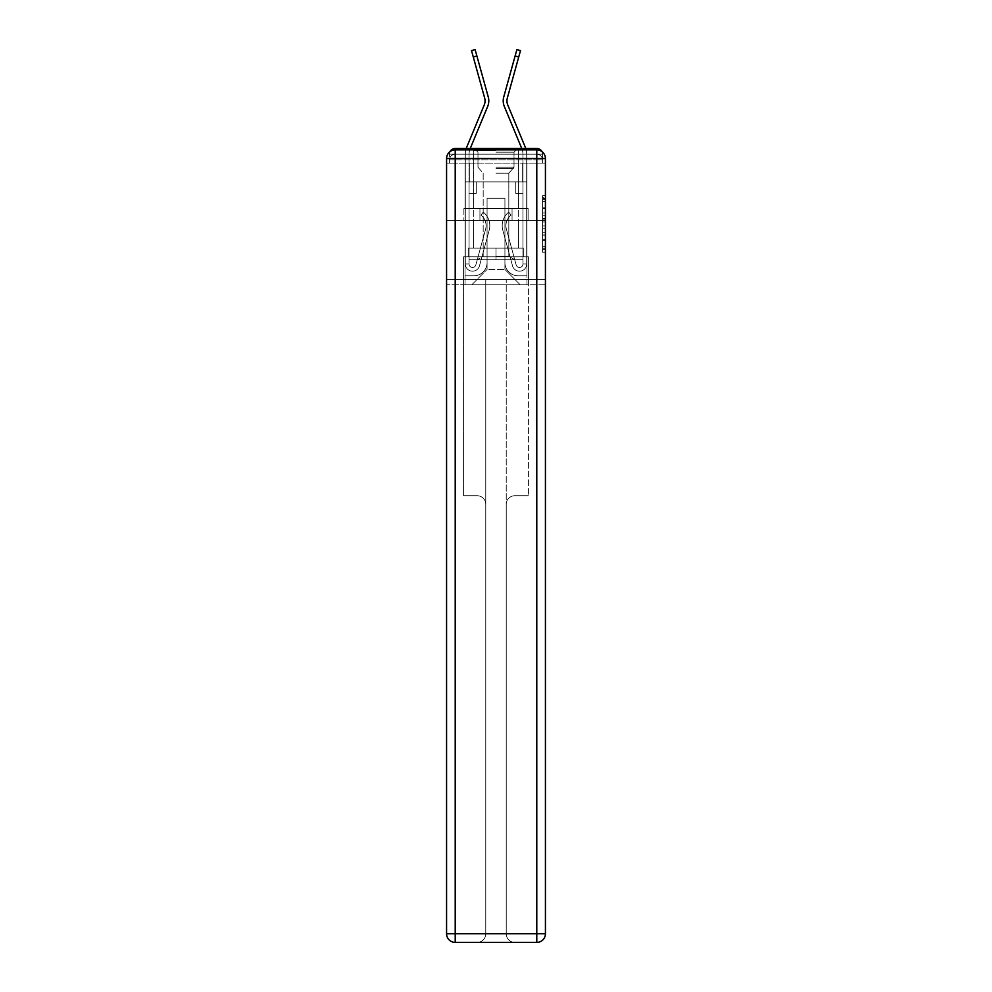 <?xml version="1.0" encoding="UTF-8"?>
<svg xmlns="http://www.w3.org/2000/svg" width="992" height="992" viewBox="0 0 992 992"><rect width="100%" height="100%" fill="white"/><g stroke="black" fill="none" stroke-linecap="round" stroke-linejoin="round"><path stroke-width="0.74" stroke-dasharray="4.96 3.72" d="M542.537 212.92L542.537 221.972L545.426 221.972L545.426 249.414L545.426 198.499L545.426 221.972L542.537 221.972L542.537 197.644L542.537 252.241L542.537 195.66L542.537 248.285L545.426 248.285L542.537 248.285L545.426 248.285L542.537 248.285L542.537 239.233L542.537 252.241L545.426 252.241L545.426 195.66L545.426 248.136L545.426 225.928L542.537 225.928L545.426 225.928L545.426 239.233L545.426 199.628L542.537 199.628L545.426 199.628L545.426 252.241L545.426 198.499L545.426 252.241L542.537 252.241L542.537 195.66L545.426 195.66L545.426 198.499L545.426 195.66L545.426 198.499L545.426 195.66L545.426 197.644L545.426 195.66L542.537 195.66L542.537 199.628L545.426 199.628L542.537 199.628L542.537 212.92L545.426 212.92M450.095 151.565A5.766 5.766 0 0 0 449.463 154.206L449.463 163.147L455.216 163.147L455.216 159.972L449.463 159.972L449.463 163.147L449.463 159.972L449.463 163.147L449.463 159.972L449.463 163.147L536.784 163.147L449.463 163.147L449.463 159.972L536.784 159.972L449.463 159.972L455.216 159.972L455.216 154.206L536.784 154.206L455.216 154.206L536.784 154.206L536.784 159.972L542.537 159.972L536.784 159.972L536.784 154.206L536.784 159.972L542.537 159.972L536.784 159.972L542.537 159.972L536.784 159.972L542.537 159.972L536.784 159.972L542.537 159.972L536.784 159.972L542.537 159.972L536.784 159.972L536.784 154.206L536.784 159.972L536.784 154.206L536.784 159.972L536.784 154.206L536.784 159.972L536.784 154.206L536.784 159.972L536.784 154.206L542.537 154.206A5.766 5.766 0 0 0 541.905 151.565M518.481 148.453L518.481 208.394L473.519 208.394L518.481 208.394L473.519 208.394L473.519 148.453L518.481 148.453L473.519 148.453L518.481 148.453L473.519 148.453L518.481 148.453L518.481 208.394L473.519 208.394L473.519 148.453M545.426 218.575L545.426 215.748L545.426 218.575L542.537 218.575L542.537 207.192L542.537 240.709L542.537 232.302L545.426 232.302L542.537 232.302L542.537 252.241L545.426 252.241L542.537 252.241L545.426 252.241L542.537 252.241L542.537 195.66L545.426 195.66L542.537 195.66L545.426 195.66L542.537 195.66L542.537 218.575L545.426 218.575M542.537 154.206A5.766 5.766 0 0 0 536.784 148.453A5.766 5.766 0 0 1 542.537 154.206L542.537 163.147L536.784 163.147L542.537 163.147L542.537 154.206A5.766 5.766 0 0 0 536.784 148.453A5.766 5.766 0 0 1 542.537 154.206L542.537 163.147L536.784 163.147L545.426 163.147L545.426 284.754L545.426 158.534L536.784 158.534L536.784 149.891A8.643 8.643 0 0 1 545.426 158.534A8.643 8.643 0 0 0 536.784 149.891A8.643 8.643 0 0 1 545.426 158.534A8.643 8.643 0 0 0 536.784 149.891L455.216 149.891L455.216 158.534L536.784 158.534L536.784 933.757L455.216 933.757L455.216 158.534L446.574 158.534A8.643 8.643 0 0 1 455.216 149.891L536.784 149.891L455.216 149.891A8.643 8.643 0 0 0 446.574 158.534L446.574 933.757A8.643 8.643 0 0 0 455.216 942.4L536.784 942.4A8.643 8.643 0 0 0 545.426 933.757L545.426 158.534L545.426 220.497L446.574 220.497L545.426 220.497L446.574 220.497L545.426 220.497L446.574 220.497L545.426 220.497L545.426 163.147L542.537 163.147L542.537 154.206L449.463 154.206A5.766 5.766 0 0 1 455.216 148.453L536.784 148.453L455.216 148.453A5.766 5.766 0 0 0 449.463 154.206L455.216 154.206A5.766 5.766 0 0 0 449.463 159.972L455.216 159.972L455.216 154.206A5.766 5.766 0 0 0 449.463 159.972L455.216 159.972L449.463 159.972L455.216 159.972L449.463 159.972L455.216 159.972L449.463 159.972L455.216 159.972L455.216 154.206A5.766 5.766 0 0 0 449.463 159.972A5.766 5.766 0 0 1 455.216 154.206A5.766 5.766 0 0 0 449.463 159.972A5.766 5.766 0 0 1 455.216 154.206L455.216 163.147L455.216 154.206L455.216 163.147L455.216 154.206L455.216 163.147L455.216 159.972L455.216 163.147L455.216 159.972L455.216 163.147L455.216 159.972L455.216 163.147L455.216 159.972L455.216 163.147L446.574 163.147L446.574 220.497L446.574 163.147L449.463 163.147L449.463 154.206A5.766 5.766 0 0 1 455.216 148.453L455.216 154.206L455.216 148.453A5.766 5.766 0 0 0 449.463 154.206M446.574 220.497L446.574 284.754L446.574 220.497L446.574 279.57L545.426 279.57L545.426 933.757A8.643 8.643 0 0 1 536.784 942.4L514.873 942.4A8.643 8.643 0 0 1 506.23 933.757L506.23 279.57L463.574 279.57L463.574 495.715L477.127 495.715A8.643 8.643 0 0 1 485.77 504.358L485.77 933.757A8.643 8.643 0 0 1 477.127 942.4A8.643 8.643 0 0 0 485.77 933.757L485.77 504.358A8.643 8.643 0 0 0 477.127 495.715L463.574 495.715L477.127 495.715A8.643 8.643 0 0 1 485.77 504.358L485.77 279.57L485.77 504.358A8.643 8.643 0 0 0 477.127 495.715L463.574 495.715L463.574 279.57L463.574 495.715L463.574 279.57L446.574 279.57L485.77 279.57L485.77 933.757A8.643 8.643 0 0 1 477.127 942.4L536.784 942.4L536.784 933.757L545.426 933.757A8.643 8.643 0 0 1 536.784 942.4A8.643 8.643 0 0 0 545.426 933.757L545.426 279.57L446.574 279.57L446.574 933.757L446.574 158.534L446.574 220.497L545.426 220.497L545.426 279.57L545.426 220.497L446.574 220.497M484.232 104.978A10.664 10.664 0 0 0 484.666 98.047A10.664 10.664 0 0 1 484.232 104.978A10.664 10.664 0 0 0 484.666 98.047A10.664 10.664 0 0 1 484.232 104.978A10.664 10.664 0 0 0 484.666 98.047A10.664 10.664 0 0 1 484.232 104.978A10.664 10.664 0 0 0 484.666 98.047A10.664 10.664 0 0 1 484.232 104.978L466.699 147.25A18.154 18.154 0 0 0 465.31 154.206A18.154 18.154 0 0 1 466.699 147.25A18.154 18.154 0 0 0 465.31 154.206A18.154 18.154 0 0 1 466.699 147.25A18.154 18.154 0 0 0 465.31 154.206A18.154 18.154 0 0 1 466.699 147.25A18.154 18.154 0 0 0 465.31 154.206A18.154 18.154 0 0 1 466.699 147.25A18.154 18.154 0 0 0 465.31 154.206A18.154 18.154 0 0 1 466.699 147.25A18.154 18.154 0 0 0 465.31 154.206A18.154 18.154 0 0 1 466.699 147.25A18.154 18.154 0 0 0 465.31 154.206L465.31 181.883L476.259 181.883L465.31 181.883L465.31 154.206L465.31 181.883L469.055 181.883L469.055 193.403L469.055 181.883L476.259 181.883L465.31 181.883L465.31 154.206L465.31 181.883L476.259 181.883L465.31 181.883L465.31 154.206L465.31 181.883L469.055 181.883L469.055 193.403L469.055 181.883L476.259 181.883L469.055 181.883L476.259 181.883L476.259 193.403L469.055 193.403L476.259 193.403L469.055 193.403L469.055 181.883L469.055 193.403L476.259 193.403L476.259 181.883L465.31 181.883L465.31 154.206L465.31 181.883L476.259 181.883L465.31 181.883L476.259 181.883L476.259 193.403L469.055 193.403L476.259 193.403L469.055 193.403L469.055 181.883L465.31 181.883L465.31 154.206L465.31 181.883L476.259 181.883L465.31 181.883L465.31 154.206L465.31 181.883L476.259 181.883L476.259 193.403L469.055 193.403L469.055 264.008A3.46 3.46 0 0 0 475.85 264.926L485.584 229.251A13.541 13.541 0 0 0 480.934 215.066L483.265 212.139A17.286 17.286 0 0 1 489.192 230.231L479.458 265.906A7.204 7.204 0 0 1 465.31 264.008L465.31 181.883L469.055 181.883L469.055 193.403L476.259 193.403L469.055 193.403L476.259 193.403L476.259 181.883L476.259 193.403L469.055 193.403L469.055 264.008A3.46 3.46 0 0 0 475.85 264.926L485.584 229.251A13.541 13.541 0 0 0 480.934 215.066L483.265 212.139L480.934 215.066A13.541 13.541 0 0 1 485.584 229.251L475.85 264.926L485.584 229.251A13.541 13.541 0 0 0 480.934 215.066L483.265 212.139A17.286 17.286 0 0 1 489.192 230.231L479.458 265.906A7.204 7.204 0 0 1 465.31 264.008L465.31 181.883L476.259 181.883L469.055 181.883L469.055 264.008L465.31 264.008L465.31 181.883L476.259 181.883L476.259 193.403L469.055 193.403L476.259 193.403L469.055 193.403L469.055 264.008A3.46 3.46 0 0 0 475.85 264.926L485.584 229.251L475.85 264.926A3.46 3.46 0 0 1 469.055 264.008L465.31 264.008L465.31 181.883L469.055 181.883L469.055 193.403L476.259 193.403L469.055 193.403L476.259 193.403L469.055 193.403L469.055 181.883L469.055 193.403L476.259 193.403L476.259 181.883L476.259 193.403L469.055 193.403L469.055 264.008A3.46 3.46 0 0 0 475.85 264.926L485.584 229.251A13.541 13.541 0 0 0 480.934 215.066L483.265 212.139A17.286 17.286 0 0 1 489.192 230.231L479.458 265.906A7.204 7.204 0 0 1 465.31 264.008L465.31 181.883L476.259 181.883L476.259 193.403L469.055 193.403L469.055 264.008A3.46 3.46 0 0 0 475.85 264.926L485.584 229.251A13.541 13.541 0 0 0 480.934 215.066L483.265 212.139L480.934 215.066A13.541 13.541 0 0 1 485.584 229.251L475.85 264.926L485.584 229.251A13.541 13.541 0 0 0 480.934 215.066A13.541 13.541 0 0 1 485.584 229.251L475.85 264.926L485.584 229.251A13.541 13.541 0 0 0 480.934 215.066A13.541 13.541 0 0 1 485.584 229.251L475.85 264.926L485.584 229.251A13.541 13.541 0 0 0 480.934 215.066A13.541 13.541 0 0 1 485.584 229.251L475.85 264.926L485.584 229.251A13.541 13.541 0 0 0 480.934 215.066A13.541 13.541 0 0 1 485.584 229.251L475.85 264.926A3.46 3.46 0 0 1 469.055 264.008A3.46 3.46 0 0 0 475.85 264.926L485.584 229.251A13.541 13.541 0 0 0 480.934 215.066A13.541 13.541 0 0 1 485.584 229.251A13.541 13.541 0 0 0 480.934 215.066L483.265 212.139A17.286 17.286 0 0 1 489.192 230.231L479.458 265.906A7.204 7.204 0 0 1 465.31 264.008L465.31 181.883L476.259 181.883L476.259 193.403L476.259 181.883L476.259 193.403L476.259 181.883L476.259 193.403L469.055 193.403L469.055 264.008A3.46 3.46 0 0 0 475.85 264.926L485.584 229.251A13.541 13.541 0 0 0 480.934 215.066L483.265 212.139A17.286 17.286 0 0 1 489.192 230.231L479.458 265.906A7.204 7.204 0 0 1 465.31 264.008L465.31 181.883L476.259 181.883L476.259 193.403L469.055 193.403L469.055 264.008A3.46 3.46 0 0 0 475.85 264.926A3.46 3.46 0 0 1 469.055 264.008A3.46 3.46 0 0 0 475.85 264.926A3.46 3.46 0 0 1 469.055 264.008A3.46 3.46 0 0 0 475.85 264.926L485.584 229.251A13.541 13.541 0 0 0 480.934 215.066A13.541 13.541 0 0 1 485.584 229.251A13.541 13.541 0 0 0 480.934 215.066L483.265 212.139A17.286 17.286 0 0 1 489.192 230.231L479.458 265.906A7.204 7.204 0 0 1 465.31 264.008L465.31 181.883L476.259 181.883L476.259 193.403L476.259 181.883L476.259 193.403L476.259 181.883L469.055 181.883L469.055 264.008L465.31 264.008L465.31 181.883L476.259 181.883L476.259 193.403L469.055 193.403L469.055 264.008A3.46 3.46 0 0 0 475.85 264.926A3.46 3.46 0 0 1 469.055 264.008A3.46 3.46 0 0 0 475.85 264.926A3.46 3.46 0 0 1 469.055 264.008L465.31 264.008L465.31 181.883L476.259 181.883L476.259 193.403L476.259 181.883L476.259 193.403L476.259 181.883L476.259 193.403L469.055 193.403L469.055 264.008A3.46 3.46 0 0 0 475.85 264.926L485.584 229.251A13.541 13.541 0 0 0 480.934 215.066L483.265 212.139A17.286 17.286 0 0 1 489.192 230.231L479.458 265.906A7.204 7.204 0 0 1 465.31 264.008L465.31 181.883L476.259 181.883L476.259 193.403L469.055 193.403L469.055 264.008A3.46 3.46 0 0 0 475.85 264.926A3.46 3.46 0 0 1 469.055 264.008A3.46 3.46 0 0 0 475.85 264.926A3.46 3.46 0 0 1 469.055 264.008A3.46 3.46 0 0 0 475.85 264.926L485.584 229.251A13.541 13.541 0 0 0 480.934 215.066A13.541 13.541 0 0 1 485.584 229.251A13.541 13.541 0 0 0 480.934 215.066L483.265 212.139A17.286 17.286 0 0 1 489.192 230.231L479.458 265.906A7.204 7.204 0 0 1 465.31 264.008L465.31 181.883L476.259 181.883L476.259 193.403L469.055 193.403L469.055 264.008A3.46 3.46 0 0 0 475.85 264.926L485.584 229.251A13.541 13.541 0 0 0 480.934 215.066L483.265 212.139A17.286 17.286 0 0 1 489.192 230.231L479.458 265.906A7.204 7.204 0 0 1 465.31 264.008L465.31 181.883L469.055 181.883L469.055 264.008A3.46 3.46 0 0 0 475.85 264.926A3.46 3.46 0 0 1 469.055 264.008A3.46 3.46 0 0 0 475.85 264.926L485.584 229.251A13.541 13.541 0 0 0 480.934 215.066L483.265 212.139A17.286 17.286 0 0 1 489.192 230.231L479.458 265.906A7.204 7.204 0 0 1 465.31 264.008L465.31 154.206A18.154 18.154 0 0 1 466.252 148.453L470.158 148.688L487.692 106.417A14.409 14.409 0 0 0 488.275 97.042L475.118 49.6L476.892 55.986L475.118 49.6L476.892 55.986L475.118 49.6L476.892 55.986L475.118 49.6L476.892 55.986L475.118 49.6L476.892 55.986L475.118 49.6L476.892 55.986L475.118 49.6L471.51 50.604L473.271 56.99L471.51 50.604L473.271 56.99L471.51 50.604L473.271 56.99L471.51 50.604L473.271 56.99L471.51 50.604L473.271 56.99L471.51 50.604L473.271 56.99L471.51 50.604L473.271 56.99L476.892 55.986L473.271 56.99L476.892 55.986L473.271 56.99L476.892 55.986L473.271 56.99L476.892 55.986L473.271 56.99L476.892 55.986L473.271 56.99L476.892 55.986L473.271 56.99L476.892 55.986L488.275 97.042L476.892 55.986M515.108 55.986L503.725 97.042A14.409 14.409 0 0 0 504.308 106.417A14.409 14.409 0 0 1 503.725 97.042A14.409 14.409 0 0 0 504.308 106.417A14.409 14.409 0 0 1 503.725 97.042A14.409 14.409 0 0 0 504.308 106.417A14.409 14.409 0 0 1 503.725 97.042A14.409 14.409 0 0 0 504.308 106.417A14.409 14.409 0 0 1 503.725 97.042A14.409 14.409 0 0 0 504.308 106.417A14.409 14.409 0 0 1 503.725 97.042A14.409 14.409 0 0 0 504.308 106.417A14.409 14.409 0 0 1 503.725 97.042A14.409 14.409 0 0 0 504.308 106.417L521.842 148.688A14.409 14.409 0 0 1 522.945 154.206A14.409 14.409 0 0 0 521.842 148.688A14.409 14.409 0 0 1 522.945 154.206A14.409 14.409 0 0 0 521.842 148.688A14.409 14.409 0 0 1 522.945 154.206A14.409 14.409 0 0 0 521.842 148.688A14.409 14.409 0 0 1 522.945 154.206A14.409 14.409 0 0 0 521.842 148.688A14.409 14.409 0 0 1 522.945 154.206A14.409 14.409 0 0 0 521.842 148.688A14.409 14.409 0 0 1 522.945 154.206A14.409 14.409 0 0 0 521.842 148.688A14.409 14.409 0 0 1 522.945 154.206L522.945 181.883L522.945 154.206L522.945 181.883L522.945 154.206L522.945 181.883L522.945 154.206L522.945 181.883L522.945 154.206L522.945 181.883L522.945 154.206L522.945 181.883L522.945 154.206L522.945 181.883L515.741 181.883L526.69 181.883L526.69 154.206L526.69 181.883L522.945 181.883L522.945 193.403L522.945 181.883L515.741 181.883L526.69 181.883L526.69 154.206L526.69 181.883L515.741 181.883L526.69 181.883L526.69 154.206L526.69 181.883L522.945 181.883L522.945 193.403L522.945 181.883L515.741 181.883L526.69 181.883L526.69 154.206L526.69 181.883L515.741 181.883L515.741 193.403L522.945 193.403L515.741 193.403L522.945 193.403L522.945 181.883L522.945 193.403L515.741 193.403L515.741 181.883L526.69 181.883L515.741 181.883L526.69 181.883L526.69 154.206L526.69 181.883L515.741 181.883L515.741 193.403L522.945 193.403L515.741 193.403L522.945 193.403L522.945 181.883L526.69 181.883L526.69 154.206L526.69 181.883L515.741 181.883L515.741 193.403L522.945 193.403L522.945 264.008A3.46 3.46 0 0 1 516.15 264.926L506.416 229.251A13.541 13.541 0 0 1 511.066 215.066L508.735 212.139A17.286 17.286 0 0 0 502.808 230.231L512.542 265.906A7.204 7.204 0 0 0 526.69 264.008L526.69 181.883L515.741 181.883L522.945 181.883L522.945 264.008A3.46 3.46 0 0 1 516.15 264.926L506.416 229.251A13.541 13.541 0 0 1 511.066 215.066L508.735 212.139L511.066 215.066A13.541 13.541 0 0 0 506.416 229.251L516.15 264.926L506.416 229.251A13.541 13.541 0 0 1 511.066 215.066L508.735 212.139A17.286 17.286 0 0 0 502.808 230.231L512.542 265.906A7.204 7.204 0 0 0 526.69 264.008L526.69 181.883L515.741 181.883L515.741 193.403L522.945 193.403L515.741 193.403L522.945 193.403L522.945 264.008L526.69 264.008L526.69 181.883L515.741 181.883L515.741 193.403L522.945 193.403L522.945 264.008A3.46 3.46 0 0 1 516.15 264.926L506.416 229.251L516.15 264.926A3.46 3.46 0 0 0 522.945 264.008L526.69 264.008L526.69 181.883L522.945 181.883L522.945 193.403L515.741 193.403L522.945 193.403L515.741 193.403L515.741 181.883L522.945 181.883L522.945 193.403L515.741 193.403L522.945 193.403L515.741 193.403L522.945 193.403L522.945 264.008A3.46 3.46 0 0 1 516.15 264.926L506.416 229.251A13.541 13.541 0 0 1 511.066 215.066L508.735 212.139A17.286 17.286 0 0 0 502.808 230.231L512.542 265.906A7.204 7.204 0 0 0 526.69 264.008L526.69 181.883L522.945 181.883L522.945 193.403L515.741 193.403L515.741 181.883L515.741 193.403L522.945 193.403L522.945 264.008A3.46 3.46 0 0 1 516.15 264.926L506.416 229.251A13.541 13.541 0 0 1 511.066 215.066L508.735 212.139L511.066 215.066A13.541 13.541 0 0 0 506.416 229.251L516.15 264.926L506.416 229.251A13.541 13.541 0 0 1 511.066 215.066A13.541 13.541 0 0 0 506.416 229.251L516.15 264.926L506.416 229.251A13.541 13.541 0 0 1 511.066 215.066A13.541 13.541 0 0 0 506.416 229.251L516.15 264.926L506.416 229.251A13.541 13.541 0 0 1 511.066 215.066A13.541 13.541 0 0 0 506.416 229.251L516.15 264.926L506.416 229.251A13.541 13.541 0 0 1 511.066 215.066A13.541 13.541 0 0 0 506.416 229.251L516.15 264.926A3.46 3.46 0 0 0 522.945 264.008A3.46 3.46 0 0 1 516.15 264.926L506.416 229.251A13.541 13.541 0 0 1 511.066 215.066A13.541 13.541 0 0 0 506.416 229.251A13.541 13.541 0 0 1 511.066 215.066L508.735 212.139A17.286 17.286 0 0 0 502.808 230.231L512.542 265.906A7.204 7.204 0 0 0 526.69 264.008L526.69 181.883L515.741 181.883L515.741 193.403L522.945 193.403L522.945 264.008A3.46 3.46 0 0 1 516.15 264.926L506.416 229.251A13.541 13.541 0 0 1 511.066 215.066L508.735 212.139A17.286 17.286 0 0 0 502.808 230.231L512.542 265.906A7.204 7.204 0 0 0 526.69 264.008L526.69 181.883L515.741 181.883L515.741 193.403L515.741 181.883L515.741 193.403L515.741 181.883L515.741 193.403L522.945 193.403L522.945 264.008A3.46 3.46 0 0 1 516.15 264.926A3.46 3.46 0 0 0 522.945 264.008A3.46 3.46 0 0 1 516.15 264.926A3.46 3.46 0 0 0 522.945 264.008A3.46 3.46 0 0 1 516.15 264.926L506.416 229.251A13.541 13.541 0 0 1 511.066 215.066A13.541 13.541 0 0 0 506.416 229.251A13.541 13.541 0 0 1 511.066 215.066L508.735 212.139A17.286 17.286 0 0 0 502.808 230.231L512.542 265.906A7.204 7.204 0 0 0 526.69 264.008L526.69 181.883L515.741 181.883L515.741 193.403L522.945 193.403L522.945 181.883L522.945 264.008L526.69 264.008L526.69 181.883L515.741 181.883L515.741 193.403L515.741 181.883L515.741 193.403L515.741 181.883L515.741 193.403L522.945 193.403L522.945 264.008A3.46 3.46 0 0 1 516.15 264.926A3.46 3.46 0 0 0 522.945 264.008A3.46 3.46 0 0 1 516.15 264.926A3.46 3.46 0 0 0 522.945 264.008L526.69 264.008L526.69 181.883L515.741 181.883L515.741 193.403L522.945 193.403L522.945 264.008A3.46 3.46 0 0 1 516.15 264.926L506.416 229.251A13.541 13.541 0 0 1 511.066 215.066L508.735 212.139A17.286 17.286 0 0 0 502.808 230.231L512.542 265.906A7.204 7.204 0 0 0 526.69 264.008L526.69 181.883L515.741 181.883L515.741 193.403L515.741 181.883L515.741 193.403L515.741 181.883L515.741 193.403L522.945 193.403L522.945 264.008A3.46 3.46 0 0 1 516.15 264.926A3.46 3.46 0 0 0 522.945 264.008A3.46 3.46 0 0 1 516.15 264.926A3.46 3.46 0 0 0 522.945 264.008A3.46 3.46 0 0 1 516.15 264.926L506.416 229.251A13.541 13.541 0 0 1 511.066 215.066A13.541 13.541 0 0 0 506.416 229.251A13.541 13.541 0 0 1 511.066 215.066L508.735 212.139A17.286 17.286 0 0 0 502.808 230.231L512.542 265.906A7.204 7.204 0 0 0 526.69 264.008L526.69 181.883L515.741 181.883L515.741 193.403L522.945 193.403L522.945 264.008A3.46 3.46 0 0 1 516.15 264.926L506.416 229.251A13.541 13.541 0 0 1 511.066 215.066L508.735 212.139A17.286 17.286 0 0 0 502.808 230.231L512.542 265.906A7.204 7.204 0 0 0 526.69 264.008L526.69 181.883L515.741 181.883L522.945 181.883L522.945 264.008A3.46 3.46 0 0 1 516.15 264.926A3.46 3.46 0 0 0 522.945 264.008A3.46 3.46 0 0 1 516.15 264.926L506.416 229.251A13.541 13.541 0 0 1 511.066 215.066L508.735 212.139A17.286 17.286 0 0 0 502.808 230.231L512.542 265.906A7.204 7.204 0 0 0 526.69 264.008L526.69 181.883L522.945 181.883L522.945 154.206A14.409 14.409 0 0 0 521.842 148.688L525.748 148.453A18.154 18.154 0 0 1 526.69 154.206A18.154 18.154 0 0 0 525.301 147.25L507.768 104.978A10.664 10.664 0 0 1 507.334 98.047L520.49 50.604L518.729 56.99L520.49 50.604L518.729 56.99L520.49 50.604L518.729 56.99L520.49 50.604L518.729 56.99L520.49 50.604L518.729 56.99L520.49 50.604L518.729 56.99L520.49 50.604L516.882 49.6L515.108 55.986L516.882 49.6L515.108 55.986L516.882 49.6L515.108 55.986L516.882 49.6L515.108 55.986L516.882 49.6L515.108 55.986L516.882 49.6L515.108 55.986L516.882 49.6L515.108 55.986L518.729 56.99L515.108 55.986L518.729 56.99L515.108 55.986L518.729 56.99L515.108 55.986L518.729 56.99L515.108 55.986L518.729 56.99L515.108 55.986L518.729 56.99L515.108 55.986L518.729 56.99L507.334 98.047L518.729 56.99M504.928 262.57A13.256 13.256 0 0 0 518.196 275.826A13.256 13.256 0 0 1 504.928 262.57L504.928 198.301L504.928 262.57A13.256 13.256 0 0 0 518.196 275.826L526.975 275.826L518.196 275.826A13.256 13.256 0 0 1 504.928 262.57L504.928 198.301L487.072 198.301L504.928 198.301L504.928 262.57A13.256 13.256 0 0 0 518.196 275.826L526.975 275.826L518.196 275.826A13.256 13.256 0 0 1 504.928 262.57L504.928 198.301L487.072 198.301L487.072 262.57L487.072 198.301L504.928 198.301L504.928 262.57A13.256 13.256 0 0 0 518.196 275.826L526.975 275.826L518.196 275.826A13.256 13.256 0 0 1 504.928 262.57L504.928 198.301L487.072 198.301L487.072 262.57A13.256 13.256 0 0 1 473.804 275.826A13.256 13.256 0 0 0 487.072 262.57L487.072 198.301L504.928 198.301L504.928 262.57A13.256 13.256 0 0 0 518.196 275.826L526.975 275.826L518.196 275.826A13.256 13.256 0 0 1 504.928 262.57L504.928 198.301L487.072 198.301L487.072 262.57A13.256 13.256 0 0 1 473.804 275.826L465.025 275.826L473.804 275.826A13.256 13.256 0 0 0 487.072 262.57L487.072 198.301L504.928 198.301L504.928 262.57A13.256 13.256 0 0 0 518.196 275.826L526.975 275.826L518.196 275.826A13.256 13.256 0 0 1 504.928 262.57L504.928 198.301L487.072 198.301L487.072 262.57A13.256 13.256 0 0 1 473.804 275.826L465.025 275.826L473.804 275.826A13.256 13.256 0 0 0 487.072 262.57L487.072 198.301L504.928 198.301L504.928 262.57M465.025 163.147L465.025 275.826L473.804 275.826A13.256 13.256 0 0 0 487.072 262.57A13.256 13.256 0 0 1 473.804 275.826L465.025 275.826L465.025 163.147L469.34 163.147L469.34 181.883L522.66 181.883L469.34 181.883L522.66 181.883L469.34 181.883L522.66 181.883L469.34 181.883L522.66 181.883L469.34 181.883L522.66 181.883L469.34 181.883L522.66 181.883L469.34 181.883L522.66 181.883L469.34 181.883L469.34 163.147L465.025 163.147L465.025 275.826L465.025 163.147L469.34 163.147L469.34 181.883L469.34 163.147L465.025 163.147L465.025 275.826L465.025 163.147L469.34 163.147L469.34 181.883L469.34 163.147L465.025 163.147L465.025 275.826L465.025 163.147L469.34 163.147L469.34 181.883L469.34 163.147L465.025 163.147L465.025 275.826L465.025 163.147L469.34 163.147L469.34 181.883L469.34 163.147L465.025 163.147L465.025 275.826L473.804 275.826A13.256 13.256 0 0 0 487.072 262.57L487.072 198.301L487.072 262.57A13.256 13.256 0 0 1 473.804 275.826A13.256 13.256 0 0 0 487.072 262.57L487.072 198.301L504.928 198.301L487.072 198.301L487.072 262.57A13.256 13.256 0 0 1 473.804 275.826L465.025 275.826L465.025 163.147L469.34 163.147L469.34 181.883L469.34 163.147L465.025 163.147L465.025 284.754L471.795 284.754L465.025 284.754L465.025 163.147L469.34 163.147L469.34 181.883L469.34 163.147L465.025 163.147M522.66 163.147L522.66 181.883L522.66 163.147L526.975 163.147L526.975 275.826L518.196 275.826L526.975 275.826L526.975 163.147L522.66 163.147L522.66 181.883L522.66 163.147L526.975 163.147L526.975 275.826L526.975 163.147L522.66 163.147L522.66 181.883L522.66 163.147L526.975 163.147L526.975 275.826L526.975 163.147L522.66 163.147L522.66 181.883L522.66 163.147L526.975 163.147L526.975 275.826L526.975 163.147L522.66 163.147L522.66 181.883L522.66 163.147L526.975 163.147L526.975 275.826L526.975 163.147L522.66 163.147L522.66 181.883L522.66 163.147L526.975 163.147L526.975 275.826L526.975 163.147L522.66 163.147L522.66 181.883L522.66 163.147L526.975 163.147L526.975 284.754L471.795 284.754L526.975 284.754L526.975 163.147L522.66 163.147M504.928 198.301L504.928 269.489L504.928 198.301L487.072 198.301L487.072 269.489L504.928 269.489L487.072 269.489L487.072 198.301L487.072 269.489L471.795 284.754L487.072 269.489L471.795 284.754L487.072 269.489L487.072 198.301L504.928 198.301L504.928 269.489L520.205 284.754L504.928 269.489L520.205 284.754L504.928 269.489L504.928 198.301L487.072 198.301L504.928 198.301M545.426 284.754L446.574 284.754L545.426 284.754M479.942 220.497L528.116 220.497L479.942 220.497L479.942 208.394L463.884 208.394L528.116 208.394L479.942 208.394L479.942 220.497L479.942 208.394L463.884 208.394L463.884 220.497L463.884 208.394L512.058 208.394L512.058 220.497L528.116 220.497L512.058 220.497L512.058 208.394L528.116 208.394L528.116 220.497L528.116 208.394L479.942 208.394L479.942 220.497M512.058 208.394L512.058 220.497L512.058 208.394M542.537 221.972L545.426 221.972L542.537 221.972M542.537 197.644L542.537 195.66L542.537 197.644L545.426 197.644L542.537 197.644M542.537 240.572L542.537 228.755L542.537 240.572L545.426 240.572L542.537 240.572M542.537 228.755L542.537 225.928L545.426 225.928L542.537 225.928L542.537 228.755L545.426 228.755L542.537 228.755M542.537 207.192L542.537 199.628L542.537 207.192L545.426 207.192L542.537 207.192M542.537 195.66L545.426 195.66L542.537 195.66L542.537 198.499L542.537 195.66L545.426 195.66M542.537 252.241L545.426 252.241L542.537 252.241L542.537 249.414L542.537 252.241M469.055 181.883L469.055 154.206A14.409 14.409 0 0 1 470.158 148.688L487.692 106.417A14.409 14.409 0 0 0 488.275 97.042A14.409 14.409 0 0 1 487.692 106.417A14.409 14.409 0 0 0 488.275 97.042A14.409 14.409 0 0 1 487.692 106.417A14.409 14.409 0 0 0 488.275 97.042A14.409 14.409 0 0 1 487.692 106.417A14.409 14.409 0 0 0 488.275 97.042A14.409 14.409 0 0 1 487.692 106.417A14.409 14.409 0 0 0 488.275 97.042A14.409 14.409 0 0 1 487.692 106.417A14.409 14.409 0 0 0 488.275 97.042A14.409 14.409 0 0 1 487.692 106.417L470.158 148.688A14.409 14.409 0 0 0 469.055 154.206A14.409 14.409 0 0 1 470.158 148.688A14.409 14.409 0 0 0 469.055 154.206A14.409 14.409 0 0 1 470.158 148.688A14.409 14.409 0 0 0 469.055 154.206A14.409 14.409 0 0 1 470.158 148.688A14.409 14.409 0 0 0 469.055 154.206A14.409 14.409 0 0 1 470.158 148.688A14.409 14.409 0 0 0 469.055 154.206A14.409 14.409 0 0 1 470.158 148.688A14.409 14.409 0 0 0 469.055 154.206A14.409 14.409 0 0 1 470.158 148.688A14.409 14.409 0 0 0 469.055 154.206L469.055 181.883M484.666 98.047L473.271 56.99M507.768 104.978L525.301 147.25A18.154 18.154 0 0 1 526.69 154.206A18.154 18.154 0 0 0 525.301 147.25A18.154 18.154 0 0 1 526.69 154.206A18.154 18.154 0 0 0 525.301 147.25A18.154 18.154 0 0 1 526.69 154.206A18.154 18.154 0 0 0 525.301 147.25A18.154 18.154 0 0 1 526.69 154.206A18.154 18.154 0 0 0 525.301 147.25A18.154 18.154 0 0 1 526.69 154.206A18.154 18.154 0 0 0 525.301 147.25A18.154 18.154 0 0 1 526.69 154.206L526.69 181.883L526.69 154.206A18.154 18.154 0 0 0 525.301 147.25L507.768 104.978A10.664 10.664 0 0 1 507.334 98.047A10.664 10.664 0 0 0 507.768 104.978A10.664 10.664 0 0 1 507.334 98.047A10.664 10.664 0 0 0 507.768 104.978A10.664 10.664 0 0 1 507.334 98.047A10.664 10.664 0 0 0 507.768 104.978A10.664 10.664 0 0 1 507.334 98.047M483.265 212.139A17.286 17.286 0 0 1 489.192 230.231L479.458 265.906A7.204 7.204 0 0 1 465.31 264.008A7.204 7.204 0 0 0 479.458 265.906A7.204 7.204 0 0 1 465.31 264.008L469.055 264.008L465.31 264.008A7.204 7.204 0 0 0 479.458 265.906A7.204 7.204 0 0 1 465.31 264.008A7.204 7.204 0 0 0 479.458 265.906A7.204 7.204 0 0 1 465.31 264.008L469.055 264.008L465.31 264.008A7.204 7.204 0 0 0 479.458 265.906A7.204 7.204 0 0 1 465.31 264.008A7.204 7.204 0 0 0 479.458 265.906A7.204 7.204 0 0 1 465.31 264.008L469.055 264.008L465.31 264.008A7.204 7.204 0 0 0 479.458 265.906A7.204 7.204 0 0 1 465.31 264.008A7.204 7.204 0 0 0 479.458 265.906A7.204 7.204 0 0 1 465.31 264.008L469.055 264.008L465.31 264.008A7.204 7.204 0 0 0 479.458 265.906A7.204 7.204 0 0 1 465.31 264.008A7.204 7.204 0 0 0 479.458 265.906L489.192 230.231A17.286 17.286 0 0 0 483.265 212.139A17.286 17.286 0 0 1 489.192 230.231A17.286 17.286 0 0 0 483.265 212.139A17.286 17.286 0 0 1 489.192 230.231A17.286 17.286 0 0 0 483.265 212.139A17.286 17.286 0 0 1 489.192 230.231A17.286 17.286 0 0 0 483.265 212.139A17.286 17.286 0 0 1 489.192 230.231A17.286 17.286 0 0 0 483.265 212.139A17.286 17.286 0 0 1 489.192 230.231A17.286 17.286 0 0 0 483.265 212.139A17.286 17.286 0 0 1 489.192 230.231A17.286 17.286 0 0 0 483.265 212.139A17.286 17.286 0 0 1 489.192 230.231A17.286 17.286 0 0 0 483.265 212.139A17.286 17.286 0 0 1 489.192 230.231A17.286 17.286 0 0 0 483.265 212.139L480.934 215.066L483.265 212.139M518.481 220.497L518.481 248.161L473.519 248.161L518.481 248.161L473.519 248.161L518.481 248.161L518.481 220.497L473.519 220.497L473.519 248.161L473.519 220.497L518.481 220.497M468.187 248.161L468.187 256.804L463.574 256.804L463.574 279.57L463.574 256.804L528.426 256.804L523.813 256.804L528.426 256.804L528.426 495.715L528.426 256.804L528.426 279.57L528.426 256.804L463.574 256.804L523.813 256.804L468.187 256.804L468.187 248.161L523.813 248.161L468.187 248.161L523.813 248.161L523.813 256.804L523.813 248.161L523.813 256.804L523.813 248.161L496 248.161L496 256.804L496 248.161L468.187 248.161L468.187 256.804L468.187 248.161M514.873 495.715L528.426 495.715L514.873 495.715A8.643 8.643 0 0 0 506.23 504.358A8.643 8.643 0 0 1 514.873 495.715L528.426 495.715L514.873 495.715A8.643 8.643 0 0 0 506.23 504.358L506.23 933.757A8.643 8.643 0 0 0 514.873 942.4A8.643 8.643 0 0 1 506.23 933.757L506.23 504.358A8.643 8.643 0 0 1 514.873 495.715M455.216 942.4A8.643 8.643 0 0 1 446.574 933.757A8.643 8.643 0 0 0 455.216 942.4A8.643 8.643 0 0 1 446.574 933.757L455.216 933.757L455.216 942.4M485.77 279.57L506.23 279.57L506.23 933.757A8.643 8.643 0 0 0 514.873 942.4L477.127 942.4A8.643 8.643 0 0 0 485.77 933.757L485.77 279.57M463.574 256.804L463.574 279.57L463.574 256.804M446.574 158.534A8.643 8.643 0 0 1 455.216 149.891A8.643 8.643 0 0 0 446.574 158.534M496 150.759L473.668 150.759L496 150.759M496 152.198L514.017 152.198L496 152.198M496 259.693L522.945 259.693L469.055 259.693L522.945 259.693L469.055 259.693L496 259.693L477.264 259.693L496 259.693L496 248.161L473.668 248.161L522.945 248.161L469.055 248.161L518.332 248.161L496 248.161L496 259.693L496 248.161L473.668 248.161L522.945 248.161L522.945 259.693L522.945 248.161L469.055 248.161L469.055 259.693L469.055 248.161L518.332 248.161L496 248.161L496 259.693M496 256.271L508.822 256.271L496 256.271M496 173.228L508.822 173.228L496 173.228M469.055 248.161L469.055 259.693L469.055 248.161M522.945 248.161L522.945 259.693L522.945 248.161M508.735 212.139A17.286 17.286 0 0 0 502.808 230.231L512.542 265.906A7.204 7.204 0 0 0 526.69 264.008A7.204 7.204 0 0 1 512.542 265.906A7.204 7.204 0 0 0 526.69 264.008L522.945 264.008L526.69 264.008A7.204 7.204 0 0 1 512.542 265.906A7.204 7.204 0 0 0 526.69 264.008A7.204 7.204 0 0 1 512.542 265.906A7.204 7.204 0 0 0 526.69 264.008L522.945 264.008L526.69 264.008A7.204 7.204 0 0 1 512.542 265.906A7.204 7.204 0 0 0 526.69 264.008A7.204 7.204 0 0 1 512.542 265.906A7.204 7.204 0 0 0 526.69 264.008L522.945 264.008L526.69 264.008A7.204 7.204 0 0 1 512.542 265.906A7.204 7.204 0 0 0 526.69 264.008A7.204 7.204 0 0 1 512.542 265.906A7.204 7.204 0 0 0 526.69 264.008L522.945 264.008L526.69 264.008A7.204 7.204 0 0 1 512.542 265.906A7.204 7.204 0 0 0 526.69 264.008A7.204 7.204 0 0 1 512.542 265.906L502.808 230.231A17.286 17.286 0 0 1 508.735 212.139A17.286 17.286 0 0 0 502.808 230.231A17.286 17.286 0 0 1 508.735 212.139A17.286 17.286 0 0 0 502.808 230.231A17.286 17.286 0 0 1 508.735 212.139A17.286 17.286 0 0 0 502.808 230.231A17.286 17.286 0 0 1 508.735 212.139A17.286 17.286 0 0 0 502.808 230.231A17.286 17.286 0 0 1 508.735 212.139A17.286 17.286 0 0 0 502.808 230.231A17.286 17.286 0 0 1 508.735 212.139A17.286 17.286 0 0 0 502.808 230.231A17.286 17.286 0 0 1 508.735 212.139A17.286 17.286 0 0 0 502.808 230.231A17.286 17.286 0 0 1 508.735 212.139A17.286 17.286 0 0 0 502.808 230.231A17.286 17.286 0 0 1 508.735 212.139L511.066 215.066L508.735 212.139M475.85 264.926L485.584 229.251L475.85 264.926M469.055 264.008L465.31 264.008L469.055 264.008M516.15 264.926L506.416 229.251L516.15 264.926M522.945 264.008L526.69 264.008L522.945 264.008M536.784 163.147L536.784 154.206L536.784 163.147M536.784 148.453L536.784 154.206L536.784 148.453M542.537 239.233L545.426 239.233L542.537 239.233M542.537 234.98L545.426 234.98M542.537 208.68L545.426 208.68L542.537 208.68M542.537 198.499L545.426 198.499M542.537 249.414L545.426 249.414M542.537 246.301L545.426 246.301M542.537 201.612L545.426 201.612M542.537 219.145L545.426 219.145L542.537 219.145M542.537 235.129L545.426 235.129L542.537 235.129M542.537 240.709L545.426 240.709L542.537 240.709M542.537 215.748L545.426 215.748L542.537 215.748M496 167.214L514.017 167.214L496 167.214M496 168.64L513.422 168.64L496 168.64M542.537 163.147L542.537 159.972A5.766 5.766 0 0 0 536.784 154.206A5.766 5.766 0 0 1 542.537 159.972A5.766 5.766 0 0 0 536.784 154.206A5.766 5.766 0 0 1 542.537 159.972A5.766 5.766 0 0 0 536.784 154.206A5.766 5.766 0 0 1 542.537 159.972L542.537 163.147M542.537 248.136L545.426 248.136M542.537 248.285L545.426 248.285M542.537 199.628L545.426 199.628M471.51 50.604L475.118 49.6M514.017 152.198L515.456 150.759L514.017 152.198L514.017 167.214L508.822 173.228L508.822 256.271L514.736 259.693L508.822 256.271L508.822 173.228L514.017 167.214L514.017 152.198M473.668 150.759L473.668 248.161L473.668 150.759M518.332 150.759L518.332 248.161L518.332 150.759M477.983 167.214L477.983 152.198L476.544 150.759L477.983 152.198L477.983 167.214L483.178 173.228L483.178 256.271L477.264 259.693L483.178 256.271L483.178 173.228L477.983 167.214M520.49 50.604L516.882 49.6"/><path stroke-width="1.49" d="M541.905 151.565A5.766 5.766 0 0 0 536.784 148.453L455.216 148.453A5.766 5.766 0 0 0 450.095 151.565M455.216 148.453L466.252 148.453A18.154 18.154 0 0 1 466.699 147.25L484.232 104.978A10.664 10.664 0 0 0 484.666 98.047L471.51 50.604L475.118 49.6L476.892 55.986L473.271 56.99M476.892 55.986L488.275 97.042A14.409 14.409 0 0 1 487.692 106.417L470.258 148.453L487.692 106.417L470.258 148.453L487.692 106.417L470.258 148.453L487.692 106.417L470.258 148.453L473.519 148.453M518.481 148.453L521.742 148.453L504.308 106.417A14.409 14.409 0 0 1 503.725 97.042L516.882 49.6L520.49 50.604L518.729 56.99L515.108 55.986M507.768 104.978A10.664 10.664 0 0 1 507.334 98.047A10.664 10.664 0 0 0 507.768 104.978A10.664 10.664 0 0 1 507.334 98.047A10.664 10.664 0 0 0 507.768 104.978A10.664 10.664 0 0 1 507.334 98.047A10.664 10.664 0 0 0 507.768 104.978L525.301 147.25A18.154 18.154 0 0 1 525.748 148.453L536.784 148.453M484.232 104.978A10.664 10.664 0 0 0 484.666 98.047A10.664 10.664 0 0 1 484.232 104.978A10.664 10.664 0 0 0 484.666 98.047A10.664 10.664 0 0 1 484.232 104.978A10.664 10.664 0 0 0 484.666 98.047M455.216 149.891L536.784 149.891A8.643 8.643 0 0 1 545.426 158.534L545.426 933.757A8.643 8.643 0 0 1 536.784 942.4L455.216 942.4L455.216 933.757L536.784 933.757L536.784 158.534L455.216 158.534L455.216 933.757L446.574 933.757L446.574 158.534L455.216 158.534L455.216 149.891A8.643 8.643 0 0 0 446.574 158.534A8.643 8.643 0 0 1 455.216 149.891M446.574 933.757A8.643 8.643 0 0 0 455.216 942.4A8.643 8.643 0 0 1 446.574 933.757M521.742 148.453L504.308 106.417L521.742 148.453M507.334 98.047L518.729 56.99M536.784 942.4A8.643 8.643 0 0 0 545.426 933.757L536.784 933.757L536.784 942.4M545.426 158.534A8.643 8.643 0 0 0 536.784 149.891L536.784 158.534L545.426 158.534"/></g></svg>
